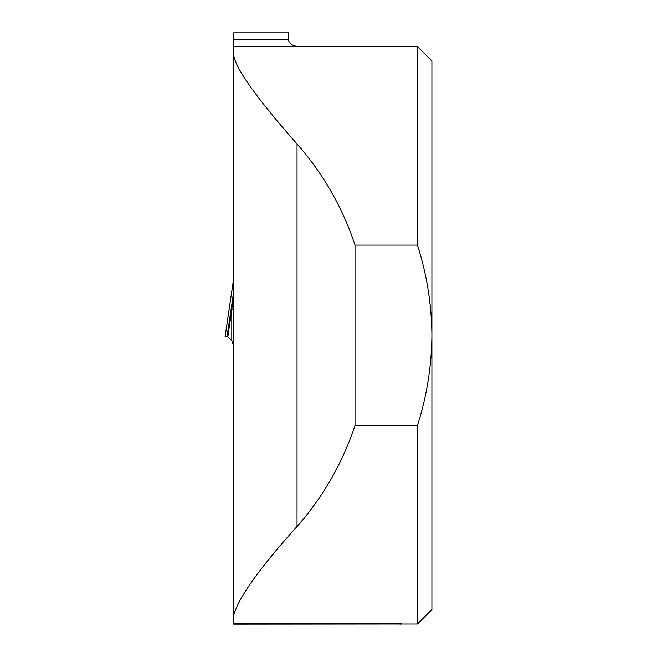 <?xml version="1.0" encoding="UTF-8"?>
<svg xmlns="http://www.w3.org/2000/svg" width="657" height="657" viewBox="0 0 657 657"><rect width="100%" height="100%" fill="white"/><g stroke="black" fill="none" stroke-linecap="round" stroke-linejoin="round"><path stroke-width="0.99" d="M233.752 615.116L233.752 624.15L417.474 624.002L417.474 425.416L355.026 425.416L355.026 245.086C342.535 207.464 323.211 173.76 297.038 143.982C263.12 105.481 236.118 70.8 233.752 55.385L233.752 615.116C238.721 597.361 259.819 567.829 297.038 526.512C323.211 496.741 342.535 463.037 355.026 425.416M233.752 39.675L233.752 32.85L288.612 32.85L288.612 39.675L233.752 39.675L233.752 55.385M233.752 46.491L300.167 46.491C293.81 46.532 289.967 44.569 288.612 40.603L288.612 39.675M300.167 46.491L417.474 46.491L417.474 245.086L355.026 245.086M417.474 245.086C426.836 274.396 431.649 304.454 431.912 335.251L431.912 609.565L417.474 624.002M417.474 46.491L431.912 60.929L431.912 335.251C431.657 366.048 426.845 396.105 417.474 425.416M233.752 309.069A14.438 1.503 180 0 1 231.798 309.825L227.831 336.795L231.798 340.728L231.798 309.825L233.596 292.234L233.596 279.11L225.088 336.696L229.983 303.345M233.605 278.732L232.11 289.146L233.605 278.732A14.438 14.405 180 0 0 233.752 276.654A14.438 14.438 0 0 1 233.605 278.732L233.596 279.11A14.438 13.789 180 0 0 233.752 277.106M227.848 336.696L225.146 336.696L227.051 336.696L233.596 292.234A14.438 13.789 180 0 0 233.752 290.23M231.798 340.728L233.752 346.264M227.831 336.795L227.051 336.696M233.752 623.863L401.953 623.863M297.038 526.512L297.038 143.982M399.916 624.15L401.953 624.002"/></g></svg>
